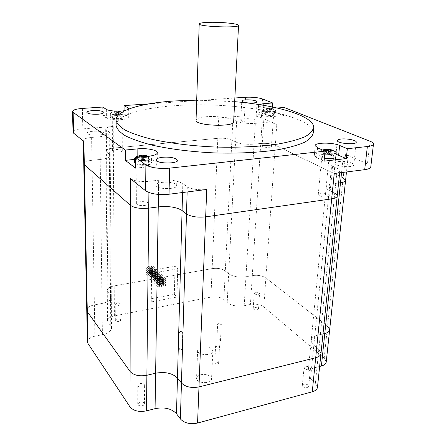 <?xml version="1.0" encoding="UTF-8"?>
<svg xmlns="http://www.w3.org/2000/svg" width="446" height="446" viewBox="0 0 446 446"><rect width="100%" height="100%" fill="white"/><g stroke="black" fill="none" stroke-linecap="round" stroke-linejoin="round"><path stroke-width="0.33" stroke-dasharray="2.23 1.67" d="M337.226 196.151L337.243 195.972C337.248 195.058 336.412 194.166 334.745 193.291L337.282 168.415L331.623 165.761C329.561 164.775 328.529 163.793 328.524 162.812C328.724 161.29 331.027 160.253 335.431 159.701L342.991 158.826C346.28 158.402 347.992 157.655 348.12 156.568C348.109 155.827 347.289 155.091 345.644 154.366L367.437 163.849L370.063 141.237M334.26 173.494C337.839 172.998 339.696 172.128 339.841 170.874C339.83 170.037 338.977 169.218 337.282 168.415M83.748 163.649C84.01 162.015 86.758 160.895 91.987 160.287C86.842 160.883 84.093 161.982 83.748 163.582M91.614 137.435L91.987 160.287L100.205 159.467C106.611 158.704 109.945 157.377 110.212 155.487L109.348 154.154L106.544 151.98L105.903 150.993L106.544 151.98L106.338 129.931L109.17 131.916L110.039 133.131C109.772 134.854 106.399 136.047 99.921 136.716L91.614 137.435C86.318 137.97 83.541 138.979 83.274 140.468L83.859 141.382M326.238 361.884L324.197 358.093L263.809 306.926C260.286 304.467 255.82 303.642 250.423 304.44L244.179 305.716C237.121 306.737 231.457 305.677 227.192 302.544L223.864 299.511C220.642 297.142 216.321 296.339 210.902 297.108L114.393 315.874C110.039 316.844 107.759 318.477 107.558 320.786L108.155 322.38L110.742 325.836L111.539 327.972C111.305 331.049 108.261 333.285 102.402 334.678L94.886 336.212L94.374 304.897L102.011 303.475C107.965 302.187 111.065 300.102 111.299 297.214C111.065 300.102 107.965 302.187 102.011 303.475L94.374 304.897C89.59 305.911 87.048 307.64 86.747 310.065C87.048 307.64 89.59 305.911 94.374 304.897L91.987 160.287L100.205 159.467C106.611 158.704 109.945 157.377 110.212 155.487L109.348 154.154L110.496 295.213L111.299 297.214L110.496 295.213L107.871 291.963L107.263 290.469C107.469 288.311 109.788 286.784 114.209 285.892C109.788 286.784 107.469 288.311 107.263 290.469L105.685 129.028C105.925 127.746 108.439 126.876 113.223 126.424L113.356 148.1C108.623 148.618 106.137 149.583 105.903 150.993C106.137 149.583 108.623 148.618 113.356 148.1L217.826 138.321C223.663 137.948 228.358 138.511 231.892 140.011C228.358 138.511 223.663 137.948 217.826 138.321L218.718 117.928C224.611 117.61 229.344 118.14 232.929 119.511L231.892 140.011L235.572 141.917C240.266 143.896 246.426 144.643 254.042 144.142L260.759 143.473C266.574 143.077 271.43 143.662 275.327 145.218C271.43 143.662 266.574 143.077 260.759 143.473L262.092 122.761L255.313 123.347C247.619 123.771 241.403 123.074 236.648 121.256L232.929 119.511M262.092 122.761C267.957 122.427 272.863 122.973 276.81 124.406L275.327 145.218L343.175 177.859L345.644 154.366M345.578 180.413L343.175 177.859L275.327 145.218L265.872 277.947C262.281 275.639 257.749 274.853 252.274 275.583C257.749 274.853 262.281 275.639 265.872 277.947L327.565 326.087L343.175 177.859M317.502 387.089L315.417 382.897L310.544 378.464C308.771 376.814 307.918 375.131 307.996 373.419C308.303 370.76 310.466 368.875 314.491 367.772L317.769 335.158C313.689 336.189 311.498 337.951 311.213 340.454C311.146 342.06 312.022 343.643 313.839 345.204C312.022 343.643 311.146 342.06 311.213 340.454C311.498 337.951 313.689 336.189 317.769 335.158L322.993 333.931L317.769 335.158L333.011 183.752L338.586 183.011L333.011 183.752C328.646 184.376 326.361 185.519 326.149 187.186C326.143 188.262 327.152 189.333 329.181 190.409L334.745 193.291L329.181 190.409L331.623 165.761M319.286 195.666C322.123 197.338 329.962 197.221 329.745 195.51C330.073 193.202 318.065 192.193 318.266 194.534L319.286 195.666M140.451 201.709C138.026 202.066 136.76 202.701 136.649 203.605C136.437 206.23 149.137 206.275 148.735 203.655C147.882 202.044 145.123 201.397 140.451 201.709M121.97 150.369C120.353 148.992 112.175 149.36 112.476 150.804C112.303 152.521 122.605 152.532 122.282 150.82L121.97 150.369M269.178 147.381L271.43 146.466C271.659 144.911 261.913 144.365 262.114 145.942C262.934 147.046 265.286 147.526 269.178 147.381M130.5 178.701C134.452 181.121 140.629 181.996 149.031 181.327L158.665 180.206C169.151 179.337 177.201 180.468 182.821 183.601L187.298 186.74C191.88 189.294 198.364 190.213 206.738 189.494M105.685 129.028L106.338 129.931M276.81 124.406L261.406 117.699C256.968 116.099 251.332 115.481 244.497 115.849L218.718 117.928M272.445 106.984L272.171 110.987L283.556 115.665L284.163 107.475M241.721 120.955L240.762 120.058C240.416 117.789 256.255 118.536 255.926 120.777C256.322 122.527 245.055 122.672 241.721 120.955M370.788 166.843C370.782 165.834 369.662 164.836 367.437 163.849M338.904 161.536C344.641 160.755 354.118 162.846 353.773 164.864C354.146 168.192 334.467 166.503 335.069 163.275C335.18 162.428 336.457 161.853 338.904 161.536M175.752 184.231L176.677 185.575C177.363 189.79 155.503 189.45 155.91 185.246C155.331 181.795 171.766 180.987 175.752 184.231M113.223 126.424L82.794 128.872C76.706 129.451 73.451 130.555 73.032 132.189M98.399 135.188C92.043 135.461 88.33 134.809 87.254 133.226C86.747 130.522 104.325 130.483 104.085 133.181C103.924 134.151 102.034 134.82 98.399 135.188M332.499 155.888C329.527 154.439 321.666 154.506 321.889 155.983L322.943 156.97C325.859 158.436 333.842 158.375 333.591 156.892L332.499 155.888M336.072 154.288C327.91 151.802 313.945 152.521 314.307 155.453L316.66 157.678L324.097 161.151M145.357 164.541C147.816 164.24 149.092 163.704 149.187 162.929C148.312 161.53 145.496 160.956 140.73 161.196C138.26 161.491 136.967 162.032 136.861 162.818C137.73 164.217 140.562 164.791 145.357 164.541M135.601 168.142L148.434 166.765C154.06 166.063 156.975 164.825 157.187 163.063C157.366 160.276 146.511 158.09 137.792 159.071L134.558 159.4M112.548 117.471C114.143 118.681 122.55 118.402 122.215 117.159L121.903 116.768C120.258 115.575 111.952 115.849 112.253 117.092L112.548 117.471M102.691 107.04L102.781 115.531L106.416 117.934C110.006 120.732 129.491 120.097 128.682 117.237L127.924 116.317L124.083 113.964L124.077 110.725M128.559 109.131L125.32 110.502M102.781 115.531L124.083 113.964M277.178 108.016L275.199 108.166C268.336 108.774 258.217 107.029 258.569 105.334L259.187 104.598M149.142 103.862L234.852 97.992M116.094 125.075C116.495 115.291 141.878 107.949 174.341 105.735C232.522 101.052 313.125 114.538 313.27 132.841M271.391 115.046C267.438 115.146 265.047 114.717 264.205 113.769L266.502 112.994C270.432 112.894 272.818 113.317 273.666 114.271L271.391 115.046M272.171 110.987L263.385 111.678C259.985 111.979 258.206 112.576 258.067 113.474C257.71 115.241 267.784 117.047 274.619 116.4L283.556 115.665M196.697 100.16L234.668 101.671M120.649 111.74L118.497 111.5L118.508 114.282L117.816 113.853L119.952 111.316L120.649 111.74L118.508 114.282L116.635 114.421L116.623 111.634L114.46 112.186L113.78 111.756L116.635 114.421L114.46 112.186M116.885 114.956L115.949 113.992L117.816 113.853L118.168 115.107L118.508 114.282L117.577 115.391L116.635 114.421L117.231 115.174L118.508 114.282L119.299 112.386L117.415 112.52L116.294 115.246L115.949 113.992L116.885 114.956L117.816 113.853L117.231 115.174L117.577 115.391M113.78 111.756L115.932 111.21L115.949 113.992L115.269 111.099M118.898 111.143L119.952 111.316M117.064 111.149L117.816 113.853L117.805 111.154M118.497 111.5L119.299 112.386M118.168 115.107L116.294 115.246M115.932 111.21L115.553 111.11M117.415 112.52L116.623 111.634M114.873 111.818C118.564 111.628 121.401 111.918 123.375 112.676L124.077 113.351C124.54 115.341 110.106 115.235 110.352 113.245L110.993 112.582L114.873 111.818M114.89 115.626C120.102 115.447 123.168 115.966 124.083 117.181C124.54 119.205 110.134 119.11 110.379 117.086C110.519 116.367 112.024 115.876 114.89 115.626M142.402 156.295L142.374 159.685L144.666 159.451L145.77 157.299L143.467 157.533L142.374 159.685L141.449 159.021L141.471 156.496M143.166 156.791L144.192 160.382L144.666 159.451L143.049 160.499L142.374 159.685L141.9 160.616L140.418 155.375M143.467 157.533L142.91 156.814M144.192 160.382L141.9 160.616M143.757 156.73L143.735 158.793L141.449 159.021L143.049 160.499L143.735 158.793L144.666 159.451L144.694 156.635M145.206 156.585L145.77 157.299M147.319 156.278L143.512 160.828L139.754 157.042M143.512 160.828L142.586 160.164L145.987 156.106M138.834 156.384L142.586 160.164M135.879 156.858C140.579 155.47 145.329 155.515 150.135 156.992L151.551 158.308C152.097 160.688 139.42 161.497 135.64 159.3M134.547 162.745C134.291 160.181 147.843 159.612 150.848 162.043L151.495 162.963C152.041 165.382 139.386 166.219 135.623 163.983M272.445 108.88L270.605 108.646L270.427 111.305L269.445 110.898L271.458 108.478L272.445 108.88L270.427 111.305L268.804 111.433L268.983 108.774L267.087 109.292L266.111 108.891L267.823 111.026L268.804 111.433L267.087 109.292M268.57 111.952L267.823 111.026L269.445 110.898L269.869 112.091L270.427 111.305L269.546 112.359L268.804 111.433L269.061 112.158L270.427 111.305L271.714 109.487L270.086 109.61L268.247 112.219L267.823 111.026L268.57 111.952L269.445 110.898L269.061 112.158L269.546 112.359M266.111 108.891L268.001 108.372L267.823 111.026L266.859 108.289L271.458 108.478M268.481 108.166L269.445 110.898L269.624 108.25M270.605 108.646L271.714 109.487M269.869 112.091L268.247 112.219M268.001 108.372L266.859 108.289M270.086 109.61L268.983 108.774M265.838 108.975C269.774 108.802 272.868 109.17 275.115 110.095L275.7 110.708C276.035 112.537 262.332 111.818 262.666 110.023L263.246 109.471L265.838 108.975M265.599 112.609C270.995 112.476 274.273 113.061 275.444 114.371C275.773 116.233 262.097 115.508 262.432 113.68C262.516 113.15 263.575 112.793 265.599 112.609M332.164 150.213L329.7 153.195L327.788 153.407L328.094 150.207M329.884 151.311L329.7 153.195L328.63 154.5L325.842 150.904M324.493 150.302L327.275 153.887L328.345 152.593L327.949 154.193L329.7 153.195L328.345 152.593L329.477 151.222M327.275 153.887L328.63 154.5M329.951 150.648L330.48 150.001M326.645 150.597L326.433 152.805L327.788 153.407L327.949 154.193L326.433 152.805L328.345 152.593L328.546 150.492M327.498 150.347L328.908 154.087L331.54 151.144M328.908 154.087L326.99 154.299L325.145 149.377M329.616 151.356L326.99 154.299M324.811 153.714C321.8 153.078 320.234 152.32 320.105 151.428L321.237 150.441L323.54 149.968C328.128 149.655 331.991 150.168 335.136 151.506M324.387 158.146C321.388 157.505 319.827 156.73 319.698 155.827C319.788 155.096 320.93 154.6 323.127 154.333C329.968 154.093 334.188 155.007 335.793 157.07M233.654 121.658C233.999 118.48 218.066 115.665 206.42 116.713C199.981 117.287 196.519 118.435 196.039 120.152M320.958 353.6L318.834 349.391L334.745 193.291M107.558 320.786L107.263 290.469L107.871 291.963L106.544 151.98L109.348 154.154L109.17 131.916M114.393 315.874L114.209 285.892L212.145 268.615C217.637 267.912 222.024 268.67 225.302 270.9C222.024 268.67 217.637 267.912 212.145 268.615L217.826 138.321L113.356 148.1L114.209 285.892L177.564 274.714L177.72 268.804L151.629 273.309L149.092 270.711L175.033 266.279L177.72 268.804M236.648 121.256L235.572 141.917L231.892 140.011L225.302 270.9L228.698 273.744C233.035 276.687 238.788 277.691 245.947 276.76C238.788 277.691 233.035 276.687 228.698 273.744L235.572 141.917C240.266 143.896 246.426 144.643 254.042 144.142L260.759 143.473L252.274 275.583L245.947 276.76L252.274 275.583L250.423 304.44M329.65 329.878L327.565 326.087L265.872 277.947L263.809 306.926M335.431 159.701L333.011 183.752C328.646 184.376 326.361 185.519 326.149 187.186C326.143 188.262 327.152 189.333 329.181 190.409L313.839 345.204L318.834 349.391L313.839 345.204L310.544 378.464M142.497 387.044C139.866 387.407 138.316 386.844 137.842 385.355L139.972 383.532C142.592 383.175 144.142 383.738 144.61 385.233L142.497 387.044M139.832 402.091L137.73 403.97C137.608 406.507 144.632 406.362 144.426 403.836C143.963 402.303 142.43 401.718 139.832 402.091M309.92 367.376L310.472 368.441C309.307 370.113 307.339 370.213 304.568 368.742L304.033 367.688C305.187 366.015 307.149 365.91 309.92 367.376M302.867 386.593C305.605 388.109 307.55 388.003 308.716 386.275C309 384.034 302.321 383.231 302.338 385.506L302.867 386.593M255.552 292.219L258.089 292.347L259.55 293.518L258.234 294.444C256.004 294.639 254.666 294.209 254.231 293.15L255.552 292.219M257.18 309.903L258.49 308.944C256.79 307.238 255.028 307.116 253.216 308.571C253.646 309.663 254.973 310.109 257.18 309.903M115.408 304.663L115.241 304.239L117.047 302.979L118.954 302.94L120.827 304.111C119.561 305.649 117.755 305.833 115.408 304.663M120.693 319.671C118.363 318.466 116.573 318.661 115.33 320.256C117.22 321.923 119.071 321.878 120.872 320.117L120.693 319.671M221.043 324.549C219.415 325.134 218.278 324.922 217.637 323.919L217.927 323.45L219.655 323.11L221.327 324.086L221.043 324.549M217.141 339.963L216.851 340.449C218.044 341.697 219.265 341.753 220.508 340.616C219.872 339.579 218.752 339.361 217.141 339.963M180.942 331.3L182.659 332.276L180.597 333.179L178.879 332.209L180.942 331.3M180.112 350.071L182.158 349.134C180.914 347.858 179.66 347.835 178.411 349.073L180.112 350.071M215.814 346.297L215.596 345.817C216.377 344.73 217.598 344.63 219.27 345.511L219.493 345.996C218.713 347.077 217.486 347.178 215.814 346.297M218.423 362.749C216.767 361.845 215.557 361.951 214.782 363.072C216.042 364.46 217.33 364.521 218.64 363.25L218.423 362.749M148.763 299.166L151.255 301.936L176.978 297.042L174.341 294.349L148.763 299.166L149.092 270.711M314.491 367.772L319.631 366.45M94.886 336.212C90.187 337.31 87.689 339.155 87.394 341.748M151.255 301.936L151.629 273.309M174.341 294.349L175.033 266.279M176.978 297.042L177.564 274.714L212.145 268.615L210.902 297.108M110.742 325.836L110.496 295.213L107.871 291.963L108.155 322.38M223.864 299.511L225.302 270.9L228.698 273.744L227.192 302.544M149.538 267.182L148.563 268.297L147.788 268.04L159.975 280.133L158.96 281.292L158.168 281.036C157.962 279.675 158.503 279.196 159.785 279.586L159.975 280.133C160.309 279.057 160.911 278.756 161.775 279.229L161.959 279.781L160.95 280.935L160.159 280.685L147.604 267.505L146.628 268.62L145.853 268.369C145.647 267.048 146.171 266.58 147.42 266.97L147.604 267.505C147.921 266.463 148.507 266.178 149.349 266.647L161.959 279.781C162.294 278.705 162.89 278.404 163.754 278.878L163.944 279.43L162.935 280.584L162.149 280.333L149.538 267.182C149.856 266.139 150.436 265.855 151.278 266.318L151.462 266.859L150.486 267.968L149.722 267.717L149.538 267.182M151.462 266.859L163.944 279.43C164.273 278.36 164.869 278.053 165.728 278.521L164.914 280.227L164.128 279.982L151.462 266.859C151.779 265.816 152.359 265.532 153.195 265.989L152.415 267.645L151.651 267.394L151.462 266.859M147.581 269.406L148.563 268.297L149.332 268.542L161.926 281.733L162.935 280.584L163.715 280.829L163.905 281.381L162.896 282.53L162.11 282.279L161.926 281.733L160.917 282.887L160.125 282.636L159.941 282.089L160.95 280.935L161.736 281.186L149.516 269.077L150.486 267.968L151.255 268.213L151.439 268.754L150.464 269.863L149.7 269.613L149.516 269.077L148.54 270.192L147.765 269.936L159.941 282.089L158.932 283.243L158.135 282.987L158.96 281.292L159.757 281.543L147.581 269.406L146.606 270.521L159.908 284.041L160.917 282.887L161.703 283.138L161.887 283.684L162.896 282.53L163.682 282.781L163.866 283.327L162.862 284.476L162.071 284.23L161.887 283.684L160.883 284.838L160.092 284.581L159.908 284.041L158.899 285.195L158.101 284.938L158.932 283.243L146.606 270.521L145.831 270.265L146.628 268.62L147.403 268.877L147.581 269.406M151.439 268.754L163.905 281.381L164.914 280.227L165.689 280.473L164.875 282.179L164.089 281.928L151.439 268.754L152.415 267.645L153.173 267.89L152.387 269.535L151.623 269.289L151.439 268.754M146.589 272.411L145.809 272.16L146.606 270.521L147.381 270.772L159.908 284.041L147.565 271.302L148.54 270.192L149.31 270.443L161.887 283.684L149.494 270.973L150.464 269.863L151.233 270.109L151.417 270.644L150.441 271.753L149.672 271.502L149.494 270.973L148.518 272.082L147.743 271.831L147.565 271.302L146.589 272.411L159.874 285.986C159.534 287.068 158.932 287.369 158.068 286.884L158.899 285.195L147.542 273.192C147.219 274.24 146.634 274.524 145.792 274.05L146.589 272.411M151.417 270.644L163.866 283.327L164.875 282.179L165.656 282.424L164.836 284.119L164.05 283.873L151.417 270.644L152.387 269.535L153.151 269.78L152.365 271.424L151.595 271.174L151.417 270.644M147.542 273.192L159.874 285.986L160.883 284.838L161.669 285.089L161.853 285.63C161.513 286.706 160.917 287.007 160.053 286.527L147.542 273.192L148.518 272.082L149.287 272.333L149.471 272.863C149.148 273.905 148.563 274.19 147.721 273.716L147.542 273.192M149.471 272.863L161.853 285.63L162.862 284.476L163.649 284.726L163.833 285.273C163.492 286.343 162.896 286.644 162.037 286.17L149.471 272.863L150.441 271.753L151.211 271.999L151.389 272.528C151.071 273.571 150.486 273.855 149.65 273.387L149.471 272.863M151.389 272.528L163.833 285.273L164.836 284.119L165.617 284.37C165.817 285.713 165.288 286.193 164.011 285.814L151.389 272.528L152.365 271.424L153.123 271.67C153.329 272.98 152.816 273.443 151.573 273.058L151.389 272.528M201.86 347.083C199.178 347.752 197.762 348.889 197.617 350.489C197.165 355.568 213.143 356.153 212.826 351.047C211.672 347.702 208.014 346.38 201.86 347.083M200.75 374.712C198.108 375.426 196.714 376.625 196.563 378.308C196.112 383.644 211.844 384.223 211.549 378.855C210.423 375.342 206.821 373.96 200.75 374.712M187.298 186.74L187.142 191.953M148.908 192.527L149.031 181.327M342.991 158.826L341.558 172.58M262.594 99.001L261.406 117.699M244.179 305.716L255.313 123.347M182.576 192.527L182.821 183.601M158.441 194.423L158.665 180.206M102.402 334.678L99.921 136.716M317.563 147.804L316.66 157.678M148.546 156.251L148.434 166.765M137.808 156.033L137.792 159.071M106.332 109.348L106.416 117.934M127.93 109.376L127.924 116.317M263.792 105.351L263.385 111.678M275.199 108.166L274.619 116.4M244.497 115.849L245.534 97.261M82.376 108.434L82.794 128.872M324.197 358.093L327.565 326.087M315.417 382.897L318.834 349.391M339.64 172.819L339.841 170.874M83.274 140.468L83.279 140.919M348.12 156.568L346.481 171.961M307.996 373.419L328.524 162.812M111.539 327.972L110.039 133.131M329.745 195.51L333.591 156.892M318.266 194.534L321.889 155.983M315.188 145.664L314.307 155.453M136.649 203.605L136.861 162.818M148.735 203.655L149.187 162.929M157.338 152.822L157.187 163.063M112.476 150.804L112.253 117.092M122.282 150.82L122.215 117.159M128.688 108.774L128.682 117.237M271.43 146.466L273.666 114.271M262.114 145.948L264.205 113.769M258.569 105.334L258.067 113.474M240.762 120.058L241.793 101.052M255.926 120.777L257.091 101.76M353.773 164.864L356.27 142.107M335.069 163.275L337.354 140.596M87.254 133.226L86.87 112.392M104.085 133.181L103.862 112.414M176.677 185.575L177.302 160.287M155.91 185.246L156.278 159.908M313.666 128.403L313.744 127.523M123.375 112.676L119.071 111.138M117.488 110.987L117.036 110.982M116.863 110.982L110.993 112.582M110.352 113.245L110.379 117.086M124.077 113.351L124.083 117.181M150.135 156.992L148.529 156.251M143.038 155.175L140.568 155.347M151.551 158.308L151.495 162.963M275.115 110.095L268.531 108.161M268.325 108.166L263.246 109.471M262.666 110.023L262.432 113.68M275.7 110.708L275.444 114.371M331.122 149.717L330.335 149.527M327.671 149.198L325.864 149.254M322.436 149.979L321.237 150.441M320.105 151.428L319.698 155.827M137.73 403.97L137.842 385.355M144.426 403.836L144.61 385.233M308.716 386.275L310.472 368.441M302.338 385.506L304.033 367.688M255.759 292.186L256.985 291.896L258.089 292.347M258.49 308.944L259.55 293.518M253.216 308.571L254.231 293.15M117.047 302.979L118.028 302.678L118.954 302.94M115.33 320.256L115.241 304.239M120.872 320.117L120.827 304.111M219.343 323.099L219.655 323.11M216.851 340.449L217.637 323.919M220.508 340.616L221.327 324.086M182.158 349.134L182.659 332.276M178.411 349.073L178.879 332.209M214.782 363.072L215.596 345.817M218.64 363.25L219.493 345.996M147.788 268.04L160.159 280.685M149.349 266.647L161.775 279.229M149.722 267.717L162.149 280.333M151.278 266.318L163.754 278.878M153.195 265.989L165.728 278.521M151.651 267.394L164.128 279.982M145.853 268.369L158.168 281.036M147.42 266.97L159.785 279.586M149.332 268.542L161.736 281.186M147.765 269.936L160.125 282.636M149.7 269.613L162.11 282.279M151.255 268.213L163.715 280.829M153.173 267.89L165.689 280.473M151.623 269.289L164.089 281.928M147.403 268.877L159.757 281.543M145.831 270.265L158.135 282.987M145.809 272.16L158.101 284.938M147.381 270.772L159.724 283.5M149.31 270.443L161.703 283.138M147.743 271.831L160.092 284.581M149.672 271.502L162.071 284.23M151.233 270.109L163.682 282.781M153.151 269.78L165.656 282.424M151.595 271.174L164.05 283.873M145.792 274.05L158.068 286.884M147.721 273.716L160.053 286.527M149.287 272.333L161.669 285.089M149.65 273.387L162.037 286.17M151.211 271.999L163.649 284.726M151.573 273.058L164.011 285.814M153.123 271.67L165.617 284.37M147.364 272.668L159.69 285.451M197.617 350.489L196.563 378.308M212.826 351.047L211.549 378.855"/><path stroke-width="0.67" d="M277.178 108.016L284.163 107.475L370.063 141.237C372.326 142.14 373.469 143.049 373.492 143.969C373.347 145.201 371.306 146.048 367.365 146.522L364.694 169.675L334.26 173.494L331.701 198.866C335.247 198.308 337.092 197.349 337.243 195.972C337.092 197.349 335.247 198.308 331.701 198.866L205.662 216.862C197.394 217.681 191.005 216.7 186.489 213.929C191.005 216.7 197.394 217.681 205.662 216.862L206.738 189.494L169.028 194.227L169.575 168.142C158.988 168.922 151.088 167.858 145.881 164.948L135.651 157.544L135.601 168.142L125.281 160.343L125.276 150.046L73.138 112.336L72.508 111.455C72.843 109.95 76.132 108.947 82.376 108.434L102.691 107.04L106.332 109.348C108.729 111.076 119.796 111.751 125.32 110.502M187.142 191.953L186.489 213.929L182.08 210.518C176.544 207.111 168.599 205.907 158.246 206.899L148.735 208.159C140.44 208.923 134.346 207.992 130.444 205.361C134.346 207.992 140.44 208.923 148.735 208.159L148.908 192.527M145.881 164.948L145.636 190.816L130.5 178.701L130.444 205.361L84.327 164.652L83.748 163.649L84.327 164.652L83.859 141.382L73.657 133.22L73.138 112.336M83.748 163.582L83.279 140.919M341.558 172.58L340.499 182.76C343.755 182.286 345.455 181.455 345.594 180.268C345.455 181.455 343.755 182.286 340.499 182.76L338.586 183.011L340.499 182.76L324.783 333.513C327.838 332.733 329.466 331.45 329.672 329.661C329.466 331.45 327.838 332.733 324.783 333.513L322.993 333.931L324.783 333.513L321.399 365.999C324.409 365.163 326.02 363.791 326.238 361.884L329.65 329.878M367.365 146.522L347.328 148.713L346.28 158.575L324.097 161.151L325.05 151.149L169.575 168.142M234.852 97.992L245.534 97.261C252.425 96.955 258.111 97.535 262.594 99.001L272.718 102.976L272.445 106.984M364.694 169.675C368.602 169.14 370.632 168.198 370.788 166.843L373.469 144.142M145.636 190.816C150.776 193.988 158.575 195.125 169.028 194.227M73.032 132.189L73.657 133.22M346.28 158.575L336.072 154.288M325.05 151.149L317.563 147.804L315.188 145.664C314.698 142.402 332.683 142.268 339.635 145.457L347.328 148.713M125.276 150.046L137.847 148.847C146.611 147.916 157.516 150.034 157.338 152.705C157.131 154.4 154.199 155.582 148.546 156.251L135.651 157.544M134.558 159.4L125.281 160.343M124.077 110.725L124.072 105.579L127.93 107.837L128.688 108.724L128.559 109.131M259.187 104.598L263.904 103.628L272.718 102.976M124.072 105.579L149.142 103.862M245.679 99.848C251.962 99.714 255.764 100.35 257.091 101.76C257.504 103.349 246.131 103.439 242.763 101.866L241.793 101.052C241.894 100.45 243.193 100.049 245.679 99.848M341.212 139.029C346.999 138.344 356.594 140.278 356.27 142.107C356.683 145.134 336.775 143.523 337.354 140.596C337.455 139.827 338.737 139.308 341.212 139.029M92.69 110.586C99.051 110.368 102.775 110.982 103.862 112.414C103.706 113.295 101.788 113.892 98.126 114.215C91.703 114.438 87.951 113.83 86.87 112.392C87.054 111.5 88.994 110.898 92.69 110.586M162.612 157.265C168.61 156.836 173.193 157.438 176.36 159.06L177.302 160.287C178.004 164.128 155.866 163.738 156.278 159.908C156.457 158.62 158.564 157.739 162.612 157.265M313.666 128.403L313.27 132.841C312.624 136.153 309.658 139.325 304.378 142.352C297.738 145.229 288.947 147.693 277.997 149.745C260.247 152.454 238.264 153.602 215.167 152.939C192.064 151.908 170.004 149.142 152.114 145.128C141.064 142.268 132.161 139.158 125.393 135.79C119.98 132.373 116.88 128.978 116.094 125.61L116.094 125.075M234.668 101.671C276.659 105.128 313.817 115.809 313.744 127.523C313.103 130.75 310.137 133.845 304.852 136.794C298.201 139.587 289.387 141.984 278.416 143.974C260.62 146.6 238.582 147.698 215.424 147.029C192.248 145.998 170.127 143.278 152.186 139.347C141.109 136.543 132.172 133.499 125.393 130.21C119.963 126.87 116.858 123.559 116.071 120.275C115.559 110.491 141.315 103.121 174.453 100.958L196.697 100.16M117.805 111.154L118.898 111.143M115.269 111.099L117.805 111.076M141.471 156.496L141.477 155.643L140.418 155.375L142.698 155.147L143.166 156.791M142.91 156.814L142.402 156.295L139.754 157.042L138.834 156.384L141.477 155.643M142.698 155.147L143.768 155.414L143.757 156.73M144.694 156.635L144.694 156.067L145.206 156.585M145.987 156.106L146.383 155.632L147.319 156.278L144.694 156.067M143.768 155.414L146.383 155.632M135.64 159.3L134.564 158.152L135.879 156.858L140.568 155.347M135.623 163.983L134.547 162.745M330.48 150.001L330.804 149.616L332.164 150.213L330.012 150.001L331.54 151.144L329.616 151.356L328.094 150.207L325.842 150.904L324.493 150.302L326.74 149.611L326.645 150.597M330.012 150.001L329.884 151.311M329.477 151.222L329.951 150.648M328.546 150.492L328.652 149.399L330.804 149.616M326.74 149.611L325.145 149.377L328.652 149.399M327.057 149.17L327.498 150.347M331.122 149.717L335.136 151.506L336.239 152.666C335.046 154.277 331.239 154.628 324.811 153.714M336.228 152.749L335.793 157.07C334.6 158.715 330.798 159.077 324.387 158.146M196.039 120.152L196.034 120.281C195.08 125.872 234.852 127.327 233.654 121.658L238.538 25.428M209.988 22.322C203.086 22.49 199.49 23.019 199.206 23.911C198.303 26.715 239.959 28.243 238.538 25.355C238.805 23.761 222.119 22.027 209.988 22.322M334.745 193.291C336.412 194.166 337.248 195.058 337.243 195.972L339.64 172.819M312.267 391.789L315.696 357.753C319.002 356.856 320.763 355.384 320.986 353.338C320.763 355.384 319.002 356.856 315.696 357.753L198.977 386.916C191.39 388.282 185.547 386.977 181.455 382.997C185.547 386.977 191.39 388.282 198.977 386.916L205.662 216.862L331.701 198.866L315.696 357.753L198.977 386.916L197.561 423.048L312.267 391.789C315.517 390.83 317.262 389.263 317.502 387.089L320.958 353.6M182.576 192.527L182.08 210.518L186.489 213.929L181.455 382.997L177.463 378.063C172.429 373.157 165.154 371.546 155.626 373.218C165.154 371.546 172.429 373.157 177.463 378.063L182.08 210.518C176.544 207.111 168.599 205.907 158.246 206.899L148.735 208.159L146.879 375.27C139.269 376.569 133.677 375.315 130.098 371.518C133.677 375.315 139.269 376.569 146.879 375.27L155.626 373.218L146.879 375.27L146.489 410.861L155.069 408.659C164.418 406.858 171.554 408.547 176.482 413.732L180.385 418.95C184.388 423.148 190.113 424.514 197.561 423.048M130.026 406.93L130.098 371.518L87.299 311.67L86.747 310.165L87.299 311.67L84.327 164.652L130.444 205.361L130.098 371.518L87.299 311.67L87.94 343.453L130.026 406.93C133.538 410.95 139.024 412.255 146.489 410.861M343.175 177.859L345.594 180.268L346.481 171.961M319.631 366.45L321.399 365.999M87.394 341.748L87.94 343.453M327.565 326.087L329.672 329.661L345.578 180.413M318.834 349.391L320.986 353.338L337.226 196.151M180.385 418.95L181.455 382.997L177.463 378.063L176.482 413.732M155.069 408.659L158.441 194.423M339.635 145.457L338.642 155.191M137.847 148.847L137.808 156.033M127.93 107.837L127.93 109.376M263.904 103.628L263.792 105.351M116.094 125.61L116.071 120.275M73.038 132.25L72.508 111.455M119.071 111.138L117.488 110.987M148.529 156.251L143.038 155.175M134.564 158.152L134.547 162.812M330.335 149.527L327.671 149.198M325.864 149.254L322.436 149.979M199.206 23.911L196.034 120.281M87.399 341.853L83.748 163.649"/></g></svg>
